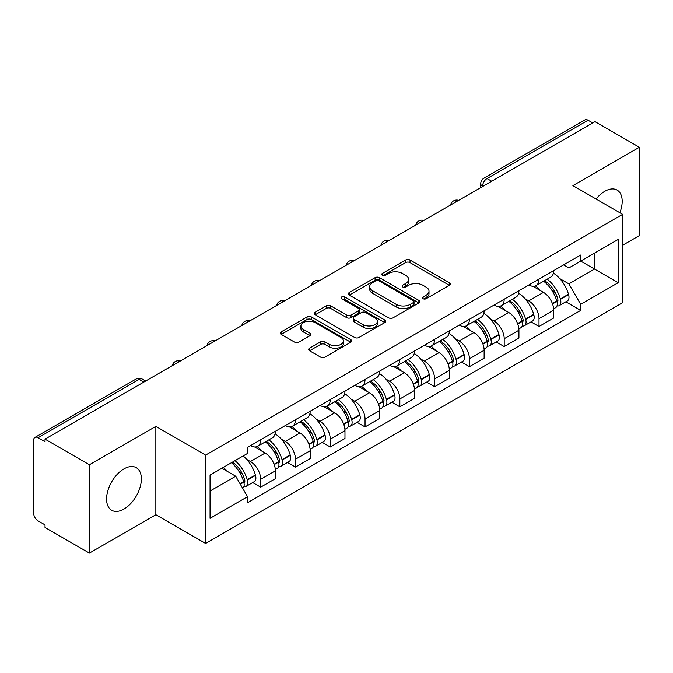 <?xml version="1.0" encoding="UTF-8"?>
<svg xmlns="http://www.w3.org/2000/svg" width="673" height="673" viewBox="0 0 673 673"><rect width="100%" height="100%" fill="white"/><g stroke="black" fill="none" stroke-linecap="round" stroke-linejoin="round"><path stroke-width="1.01" d="M423.09 298.711A2.17 1.253 0 0 0 426.152 298.711L449.413 285.285A3.096 1.783 0 0 0 450.321 284.014A3.096 1.783 0 0 0 449.413 282.753L410.008 260.005A3.096 1.783 0 0 0 405.634 260.005L382.373 273.431A2.17 1.253 0 0 0 381.742 274.315A2.17 1.253 0 0 0 382.373 275.207A2.17 1.253 0 0 0 385.444 275.207L388.447 273.465A9.91 5.721 0 0 1 402.462 273.465L405.743 275.358A9.91 5.721 0 0 1 408.646 279.404A9.91 5.721 0 0 1 405.743 283.451L402.732 285.184A2.17 1.253 0 0 0 402.101 286.075A2.17 1.253 0 0 0 402.732 286.959A2.17 1.253 0 0 0 405.802 286.959L408.805 285.217A9.91 5.721 0 0 1 422.821 285.217L426.102 287.119A9.91 5.721 0 0 1 429.004 291.157A9.91 5.721 0 0 1 426.102 295.203L423.09 296.944A2.17 1.253 0 0 0 422.459 297.828A2.17 1.253 0 0 0 423.09 298.711L423.09 296.944M123.967 509.057A24.598 14.2 120 0 0 140.043 487.378A24.598 14.2 120 0 0 136.266 467.668A24.598 14.2 120 0 0 123.967 468.888A24.598 14.2 120 0 0 107.899 490.567A24.598 14.2 120 0 0 111.668 510.277A24.598 14.2 120 0 0 123.967 509.057M619.841 212.735A24.598 14.2 120 0 0 617.082 190.072A24.598 14.2 120 0 0 604.783 191.292A24.598 14.2 120 0 0 596.076 199.015M309.538 348.219A3.096 1.783 0 0 0 308.629 349.48A3.096 1.783 0 0 0 309.538 350.751L320.592 357.127A3.096 1.783 0 0 0 324.966 357.127L350.801 342.221A3.096 1.783 0 0 0 351.71 340.95A3.096 1.783 0 0 0 350.801 339.688L311.397 316.941A3.096 1.783 0 0 0 307.023 316.941L281.188 331.856A3.096 1.783 0 0 0 280.279 333.118A3.096 1.783 0 0 0 281.188 334.38L294.538 342.094A3.096 1.783 0 0 0 298.921 342.094L309.975 335.709A3.096 1.783 0 0 0 310.884 334.447A3.096 1.783 0 0 0 309.975 333.177L303.355 329.358A8.278 4.778 0 0 1 300.924 325.976A8.278 4.778 0 0 1 306.038 321.559A8.278 4.778 0 0 1 315.065 322.594L341.001 337.568A8.278 4.778 0 0 1 343.432 340.95A8.278 4.778 0 0 1 338.317 345.367A8.278 4.778 0 0 1 329.29 344.332L324.966 341.842A3.096 1.783 0 0 0 320.592 341.842L309.538 348.219L309.538 350.751M205.593 455.108L155.858 426.396L89.4 464.765L45.024 439.141L594.974 121.636L639.35 147.261L572.891 185.63L622.626 214.342L205.593 455.108L205.593 543.439L622.626 302.665L622.626 214.342M388.666 317.824A3.096 1.783 0 0 0 393.049 317.824L418.875 302.909A3.096 1.783 0 0 0 419.784 301.647A3.096 1.783 0 0 0 418.875 300.385L379.471 277.638A3.096 1.783 0 0 0 375.097 277.638L349.27 292.553A3.096 1.783 0 0 0 348.362 293.815A3.096 1.783 0 0 0 349.27 295.077L388.666 317.824M342.582 299.182A2.17 1.253 0 0 1 344.778 299.485L344.778 296.911L384.838 320.037A3.096 1.783 0 0 1 385.747 321.299A3.096 1.783 0 0 1 384.838 322.569L359.012 337.476A3.096 1.783 0 0 1 354.629 337.476L315.225 314.728L315.225 312.205A3.096 1.783 0 0 0 314.325 313.467A3.096 1.783 0 0 0 315.225 314.728M315.225 312.205L326.279 305.82A3.096 1.783 0 0 1 330.662 305.82L346.637 315.048A3.096 1.783 0 0 0 351.02 315.048L358.347 310.808A3.096 1.783 0 0 0 359.256 309.546A3.096 1.783 0 0 0 358.347 308.284L341.716 298.677A2.17 1.253 0 0 1 341.076 297.794A2.17 1.253 0 0 1 342.414 296.642A2.17 1.253 0 0 1 344.778 296.911M89.4 464.765L89.4 553.097L45.024 527.472L45.024 524.898L38.109 520.902A6.309 3.643 -120 0 1 33.65 513.179L33.65 440.302A6.309 3.643 -120 0 1 34.954 437.416L135.98 379.092A6.309 3.643 60 0 1 139.134 379.404L38.109 437.728A6.309 3.643 -120 0 0 34.954 437.416M622.626 245.241L639.35 235.584L639.35 147.261M89.4 553.097L155.858 514.727L205.593 543.439M45.024 439.141L45.024 441.724L38.109 437.728M491.719 181.247L487.033 178.547A6.309 3.643 60 0 0 483.879 178.236L584.904 119.903A6.309 3.643 60 0 1 588.059 120.223L487.033 178.547A6.309 3.643 120 0 0 482.575 186.27L482.575 186.53M592.736 122.923L588.059 120.223M538.997 279.102A14.512 8.379 60 0 1 535.994 285.613L550.707 277.116A14.512 8.379 -120 0 0 553.711 270.605M525.024 298.719L528.734 300.865A14.512 8.379 60 0 1 538.997 318.632L553.711 310.135A14.512 8.379 -120 0 0 543.456 292.368L532.923 286.286M553.711 310.135L553.711 317.984L538.997 326.489L531.014 321.879M535.994 285.613A14.512 8.379 60 0 1 528.852 284.957M538.997 318.632L538.997 326.489M504.203 299.191A14.512 8.379 60 0 1 501.2 305.702L515.922 297.205A14.512 8.379 -120 0 0 518.925 290.694M496.22 341.96L504.203 346.57L518.925 338.073L518.925 330.216A14.512 8.379 -120 0 0 508.662 312.449L498.129 306.366M501.2 305.702A14.512 8.379 60 0 1 494.058 305.046M490.238 318.809L493.948 320.945A14.512 8.379 60 0 1 504.203 338.712L504.203 346.57M469.418 319.271A14.512 8.379 60 0 1 466.414 325.782L481.128 317.286A14.512 8.379 -120 0 0 484.131 310.775M461.434 362.049L469.418 366.659L484.131 358.162L484.131 350.305A14.512 8.379 -120 0 0 473.876 332.538L463.344 326.455M466.414 325.782A14.512 8.379 60 0 1 459.272 325.135M455.444 338.889L459.154 341.034A14.512 8.379 60 0 1 469.418 358.802L469.418 366.659M434.623 339.36A14.512 8.379 60 0 1 431.62 345.872L446.342 337.375A14.512 8.379 -120 0 0 449.345 330.864M426.64 382.138L434.623 386.739L449.345 378.243L449.345 370.394A14.512 8.379 -120 0 0 439.082 352.618L428.55 346.536M431.62 345.872A14.512 8.379 60 0 1 424.478 345.215M420.659 358.978L424.369 361.123A14.512 8.379 60 0 1 434.623 378.891L434.623 386.739M399.838 359.449A14.512 8.379 60 0 1 396.834 365.961L411.548 357.464A14.512 8.379 -120 0 0 414.551 350.944M391.854 402.218L399.838 406.829L414.551 398.332L414.551 390.475A14.512 8.379 -120 0 0 404.296 372.707L393.764 366.625M396.834 365.961A14.512 8.379 60 0 1 389.692 365.304M385.865 379.059L389.574 381.204A14.512 8.379 60 0 1 399.838 398.971L399.838 406.829M365.044 379.53A14.512 8.379 60 0 1 362.04 386.041L376.762 377.545A14.512 8.379 -120 0 0 379.765 371.033M357.06 422.308L365.044 426.918L379.765 418.413L379.765 410.564A14.512 8.379 -120 0 0 369.502 392.796L358.97 386.714M362.04 386.041A14.512 8.379 60 0 1 354.898 385.385M351.079 399.148L354.789 401.293A14.512 8.379 60 0 1 365.044 419.06L365.044 426.918M330.258 399.619A14.512 8.379 60 0 1 327.255 406.13L341.968 397.634A14.512 8.379 -120 0 0 344.971 391.122M322.274 442.388L330.258 446.998L344.971 438.502L344.971 430.644A14.512 8.379 -120 0 0 334.717 412.877L324.184 406.795M327.255 406.13A14.512 8.379 60 0 1 320.112 405.474M316.285 419.237L319.995 421.374A14.512 8.379 60 0 1 330.258 439.149L330.258 446.998M295.464 419.7A14.512 8.379 60 0 1 292.461 426.219L307.182 417.714A14.512 8.379 -120 0 0 310.186 411.203M287.48 462.477L295.464 467.087L310.186 458.591L310.186 450.733A14.512 8.379 -120 0 0 299.922 432.966L289.39 426.884M292.461 426.219A14.512 8.379 60 0 1 285.318 425.563M281.499 439.318L285.209 441.463A14.512 8.379 60 0 1 295.464 459.23L295.464 467.087M260.678 439.789A14.512 8.379 60 0 1 257.675 446.3L272.388 437.803A14.512 8.379 -120 0 0 275.392 431.292M252.695 482.566L260.678 487.168L275.392 478.671L275.392 470.822A14.512 8.379 -120 0 0 265.137 453.047L254.604 446.965M257.675 446.3A14.512 8.379 60 0 1 250.533 445.644M246.705 459.407L250.415 461.552A14.512 8.379 60 0 1 260.678 479.319L260.678 487.168M563.638 264.876L568.878 267.904L618.167 239.445L594.528 253.098L594.528 269.057L568.878 283.863L559.818 278.63M210.052 491.029L235.701 476.223L247.521 496.699L210.052 518.328L210.052 475.071L247.521 453.434L247.521 447.385L580.698 255.025L580.698 261.074L618.167 282.71L580.698 304.339L568.878 283.863M618.167 239.445L618.167 282.71M247.521 496.699L247.521 502.748L580.698 310.388L580.698 304.339M155.858 426.396L155.858 514.727M235.701 476.223L221.871 468.24M565.8 301.79L580.698 310.388M423.956 299.014L426.102 297.777A9.91 5.721 0 0 0 429.004 293.731L429.004 291.157M408.646 279.404L408.646 281.979A9.91 5.721 0 0 1 405.743 286.025L403.598 287.262M449.371 285.31L410.008 262.579A3.096 1.783 0 0 0 405.634 262.579L383.24 275.509M418.833 302.934L379.471 280.212A3.096 1.783 0 0 0 375.097 280.212L349.312 295.102M413.407 302.53A2.17 1.253 0 0 0 414.038 301.647A2.17 1.253 0 0 0 413.407 300.764L378.815 280.792A2.17 1.253 0 0 0 375.753 280.792L372.581 282.626A9.91 5.721 0 0 0 369.679 286.673A9.91 5.721 0 0 0 372.581 290.719L396.22 304.364A9.91 5.721 0 0 0 410.227 304.364L413.407 302.53L413.407 305.105A2.17 1.253 0 0 0 414.038 304.221L414.038 301.647M369.679 286.673L369.679 289.247A9.91 5.721 0 0 0 372.581 293.293L372.581 290.719M413.407 305.105L410.227 306.938A9.91 5.721 0 0 1 396.22 306.938L372.581 293.293M315.267 314.754L326.279 308.394L326.279 305.82M359.256 309.546L359.256 312.121A3.096 1.783 0 0 1 358.347 313.382L351.02 317.622A3.096 1.783 0 0 1 346.637 317.622L330.662 308.394A3.096 1.783 0 0 0 326.279 308.394M344.778 299.485L384.796 322.586M363.218 324.622A8.278 4.778 0 0 0 372.245 325.656A8.278 4.778 0 0 0 377.36 321.24A8.278 4.778 0 0 0 374.937 317.858L365.792 312.583A3.096 1.783 0 0 0 361.418 312.583L354.082 316.815A3.096 1.783 0 0 0 353.174 318.077A3.096 1.783 0 0 0 354.082 319.339L363.218 324.622L363.218 327.196A8.278 4.778 0 0 0 372.245 328.231A8.278 4.778 0 0 0 377.36 323.814L377.36 321.24M353.174 318.077L353.174 320.651A3.096 1.783 0 0 0 354.082 321.921L354.082 319.339M363.218 327.196L354.082 321.921M343.432 340.95L343.432 343.524A8.278 4.778 0 0 1 338.317 347.949A8.278 4.778 0 0 1 329.29 346.906L324.966 344.416A3.096 1.783 0 0 0 320.592 344.416L309.58 350.768M300.924 325.976L300.924 328.55A8.278 4.778 0 0 0 303.355 331.932L303.355 329.358M309.933 335.734L303.355 331.932M350.759 342.237L311.397 319.515A3.096 1.783 0 0 0 307.023 319.515L281.23 334.405M544.474 280.717A19.87 11.475 60 0 1 544.566 280.776A19.87 11.475 60 0 1 557.648 298.61L557.757 299.022A3.861 2.229 60 0 1 557.151 302.051A3.861 2.229 60 0 1 557.067 302.101M543.599 281.221A23.967 13.839 60 0 1 556.773 300.999L556.891 301.411A7.967 4.602 60 0 1 555.629 307.662L553.652 308.806M556.992 305.904A7.967 4.602 -120 0 0 559.204 305.601A7.967 4.602 -120 0 0 560.458 299.35L560.34 298.938A23.967 13.839 -120 0 0 547.166 279.16M553.416 273.154A23.967 13.839 60 0 1 568.483 294.236L568.601 294.648A7.967 4.602 60 0 1 567.339 300.907L559.204 305.601M535.422 285.89A23.967 13.839 60 0 1 540.427 290.618M552.087 290.652L555.141 292.419M509.68 300.806A19.87 11.475 60 0 1 509.781 300.865A19.87 11.475 60 0 1 522.854 318.691L522.971 319.103A3.861 2.229 60 0 1 522.357 322.14A3.861 2.229 60 0 1 522.273 322.182M508.813 301.311A23.967 13.839 60 0 1 521.987 321.08L522.097 321.492A7.967 4.602 60 0 1 520.843 327.751L518.866 328.895M522.206 325.984A7.967 4.602 -120 0 0 524.41 325.69A7.967 4.602 -120 0 0 525.672 319.439L525.554 319.027A23.967 13.839 -120 0 0 512.38 299.249M518.622 293.235A23.967 13.839 60 0 1 533.689 314.325L533.807 314.737A7.967 4.602 60 0 1 532.553 320.987L524.41 325.69M500.636 305.979A23.967 13.839 60 0 1 505.642 310.707M517.293 310.741L520.355 312.499M474.894 320.895A19.87 11.475 60 0 1 474.987 320.945A19.87 11.475 60 0 1 488.068 338.78L488.177 339.192A3.861 2.229 60 0 1 487.572 342.221A3.861 2.229 60 0 1 487.488 342.271M474.019 321.391A23.967 13.839 60 0 1 487.193 341.169L487.311 341.581A7.967 4.602 60 0 1 486.049 347.832L484.072 348.976M487.412 346.073A7.967 4.602 -120 0 0 489.624 345.771A7.967 4.602 -120 0 0 490.878 339.52L490.76 339.108A23.967 13.839 -120 0 0 477.586 319.33M483.837 313.324A23.967 13.839 60 0 1 498.903 334.414L499.021 334.826A7.967 4.602 60 0 1 497.759 341.076L489.624 345.771M465.842 326.069A23.967 13.839 60 0 1 470.848 330.788M482.507 330.822L485.561 332.588M440.1 340.975A19.87 11.475 60 0 1 440.201 341.034A19.87 11.475 60 0 1 453.274 358.86L453.392 359.273A3.861 2.229 60 0 1 452.778 362.31A3.861 2.229 60 0 1 452.693 362.352M439.233 341.48A23.967 13.839 60 0 1 452.407 361.258L452.517 361.67A7.967 4.602 60 0 1 451.263 367.921L449.286 369.065M452.626 366.162A7.967 4.602 -120 0 0 454.83 365.86A7.967 4.602 -120 0 0 456.092 359.609L455.974 359.197A23.967 13.839 -120 0 0 442.8 339.419M449.042 333.413A23.967 13.839 60 0 1 464.109 354.494L464.227 354.907A7.967 4.602 60 0 1 462.974 361.157L454.83 365.86M431.057 346.149A23.967 13.839 60 0 1 436.062 350.877M447.713 350.911L450.775 352.677M405.314 361.065A19.87 11.475 60 0 1 405.407 361.123A19.87 11.475 60 0 1 418.488 378.949L418.598 379.362A3.861 2.229 60 0 1 417.992 382.399A3.861 2.229 60 0 1 417.908 382.441M404.439 361.561A23.967 13.839 60 0 1 417.613 381.339L417.731 381.751A7.967 4.602 60 0 1 416.469 388.01L414.492 389.145M417.832 386.243A7.967 4.602 -120 0 0 420.045 385.949A7.967 4.602 -120 0 0 421.298 379.69L421.18 379.278A23.967 13.839 -120 0 0 408.006 359.508M414.257 353.493A23.967 13.839 60 0 1 429.324 374.583L429.441 374.996A7.967 4.602 60 0 1 428.179 381.246L420.045 385.949M396.262 366.238A23.967 13.839 60 0 1 401.268 370.966M412.928 370.991L415.981 372.758M370.52 381.145A19.87 11.475 60 0 1 370.621 381.204A19.87 11.475 60 0 1 383.694 399.039L383.812 399.451A3.861 2.229 60 0 1 383.198 402.479A3.861 2.229 60 0 1 383.114 402.53M369.654 381.65A23.967 13.839 60 0 1 382.828 401.428L382.945 401.84A7.967 4.602 60 0 1 381.684 408.09L379.707 409.234M383.046 406.332A7.967 4.602 -120 0 0 385.25 406.029A7.967 4.602 -120 0 0 386.512 399.779L386.395 399.367A23.967 13.839 -120 0 0 373.221 379.589M379.463 373.582A23.967 13.839 60 0 1 394.529 394.664L394.647 395.076A7.967 4.602 60 0 1 393.394 401.335L385.25 406.029M361.477 386.319A23.967 13.839 60 0 1 366.482 391.047M378.133 391.08L381.196 392.847M335.734 401.234A19.87 11.475 60 0 1 335.827 401.293A19.87 11.475 60 0 1 348.908 419.119L349.018 419.531A3.861 2.229 60 0 1 348.412 422.568A3.861 2.229 60 0 1 348.328 422.61M334.86 401.739A23.967 13.839 60 0 1 348.034 421.508L348.151 421.921A7.967 4.602 60 0 1 346.889 428.179L344.913 429.324M348.252 426.413A7.967 4.602 -120 0 0 350.465 426.118A7.967 4.602 -120 0 0 351.718 419.868L351.6 419.456A23.967 13.839 -120 0 0 338.426 399.678M344.677 393.663A23.967 13.839 60 0 1 359.744 414.753L359.862 415.165A7.967 4.602 60 0 1 358.6 421.416L350.465 426.118M326.683 406.408A23.967 13.839 60 0 1 331.688 411.136M343.348 411.169L346.402 412.928M300.94 421.323A19.87 11.475 60 0 1 301.041 421.374A19.87 11.475 60 0 1 314.114 439.208L314.232 439.62A3.861 2.229 60 0 1 313.618 442.649A3.861 2.229 60 0 1 313.534 442.699M300.074 421.82A23.967 13.839 60 0 1 313.248 441.597L313.366 442.01A7.967 4.602 60 0 1 312.104 448.26L310.127 449.404M313.467 446.502A7.967 4.602 -120 0 0 315.671 446.199A7.967 4.602 -120 0 0 316.933 439.949L316.815 439.536A23.967 13.839 -120 0 0 303.641 419.759M309.883 413.752A23.967 13.839 60 0 1 324.95 434.842L325.067 435.254A7.967 4.602 60 0 1 323.814 441.505L315.671 446.199M291.897 426.497A23.967 13.839 60 0 1 296.902 431.216M308.554 431.25L311.616 433.017M266.155 441.404A19.87 11.475 60 0 1 266.247 441.463A19.87 11.475 60 0 1 279.329 459.289L279.438 459.701A3.861 2.229 60 0 1 278.832 462.738A3.861 2.229 60 0 1 278.748 462.78M265.28 441.909A23.967 13.839 60 0 1 278.454 461.686L278.572 462.099A7.967 4.602 60 0 1 277.31 468.349L275.333 469.493M278.672 466.591A7.967 4.602 -120 0 0 280.885 466.288A7.967 4.602 -120 0 0 282.138 460.038L282.021 459.625A23.967 13.839 -120 0 0 268.847 439.848M275.097 433.841A23.967 13.839 60 0 1 290.164 454.923L290.282 455.335A7.967 4.602 60 0 1 289.02 461.585L280.885 466.288M257.103 446.578A23.967 13.839 60 0 1 262.108 451.305M273.768 451.339L276.822 453.106M232.429 462.149A19.87 11.475 60 0 1 244.535 479.378L244.652 479.79A3.861 2.229 60 0 1 244.038 482.827A3.861 2.229 60 0 1 243.954 482.869M231.428 462.73A23.967 13.839 60 0 1 243.668 481.767L243.786 482.179A7.967 4.602 60 0 1 242.684 488.329M243.887 486.672A7.967 4.602 -120 0 0 246.091 486.377A7.967 4.602 -120 0 0 247.353 480.118L247.235 479.706A23.967 13.839 -120 0 0 234.995 460.669M243.13 455.966A23.967 13.839 60 0 1 255.37 475.012L255.488 475.424A7.967 4.602 60 0 1 254.234 481.675L246.091 486.377M223.285 467.432A23.967 13.839 60 0 1 227.323 471.394M238.974 471.42L242.036 473.186M482.793 186.396L482.575 186.27A6.309 3.643 0 0 1 480.724 183.695L480.724 187.59M295.464 459.23L310.186 450.733M330.258 439.149L344.971 430.644M365.044 419.06L379.765 410.564M399.838 398.971L414.551 390.475M434.623 378.891L449.345 370.394M469.418 358.802L484.131 350.305M504.203 338.712L518.925 330.216M260.678 479.319L275.392 470.822M250.415 461.552L265.137 453.047M285.209 441.463L299.922 432.966M319.995 421.374L334.717 412.877M354.789 401.293L369.502 392.796M389.574 381.204L404.296 372.707M424.369 361.123L439.082 352.618M459.154 341.034L473.876 332.538M493.948 320.945L508.662 312.449M528.734 300.865L543.456 292.368M458.094 200.655A6.309 3.643 120 0 0 455.31 202.27M423.309 220.744A6.309 3.643 120 0 0 420.524 222.351M388.514 240.833A6.309 3.643 120 0 0 385.73 242.44M353.729 260.914A6.309 3.643 120 0 0 350.944 262.52M318.935 281.003A6.309 3.643 120 0 0 316.15 282.61M284.149 301.092A6.309 3.643 120 0 0 281.364 302.699M249.355 321.172A6.309 3.643 120 0 0 246.57 322.779M214.569 341.261A6.309 3.643 120 0 0 211.785 342.868M179.775 361.342A6.309 3.643 120 0 0 176.991 362.949M143.82 382.104L139.134 379.404A6.309 3.643 120 0 1 142.289 379.092A6.309 6.309 0 0 0 135.98 379.092M426.102 297.777L426.102 295.203M402.732 286.959L402.732 285.184M405.743 286.025L405.743 283.451M382.373 275.207L382.373 273.431M405.634 262.579L405.634 260.005M410.008 262.579L410.008 260.005M449.413 285.285L449.413 282.753M349.27 295.077L349.27 292.553M375.097 280.212L375.097 277.638M379.471 280.212L379.471 277.638M418.875 302.909L418.875 300.385M396.22 306.938L396.22 304.364M410.227 306.938L410.227 304.364M330.662 308.394L330.662 305.82M346.637 317.622L346.637 315.048M351.02 317.622L351.02 315.048M358.347 313.382L358.347 310.808M384.838 322.569L384.838 320.037M320.592 344.416L320.592 341.842M324.966 344.416L324.966 341.842M329.29 346.906L329.29 344.332M309.975 335.709L309.975 333.177M281.188 334.38L281.188 331.856M307.023 319.515L307.023 316.941M311.397 319.515L311.397 316.941M350.801 342.221L350.801 339.688M552.533 303.927L556.891 301.411M560.458 299.35L568.601 294.648M560.34 298.938L568.483 294.236M556.764 300.966L557.951 300.284M552.382 303.531L556.773 300.999M517.739 324.016L522.097 321.492M525.672 319.439L533.807 314.737M525.554 319.027L533.689 314.325M517.596 323.62L523.165 320.373M482.953 344.096L487.311 341.581M490.878 339.52L499.021 334.826M490.76 339.108L498.903 334.414M487.185 341.144L488.371 340.454M482.802 343.701L487.193 341.169M448.159 364.186L452.517 361.67M456.092 359.609L464.227 354.907M455.974 359.197L464.109 354.494M452.399 361.224L453.585 360.543M448.016 363.79L452.407 361.258M413.373 384.266L417.731 381.751M421.298 379.69L429.441 374.996M421.18 379.278L429.324 374.583M417.605 381.313L418.791 380.624M413.222 383.879L417.613 381.339M378.579 404.355L382.945 401.84M386.512 399.779L394.647 395.076M386.395 399.367L394.529 394.664M382.819 401.394L384.005 400.713M378.436 403.96L382.828 401.428M343.794 424.444L348.151 421.921M351.718 419.868L359.862 415.165M351.6 419.456L359.744 414.753M348.025 421.483L349.211 420.802M343.642 424.049L348.034 421.508M309 444.525L313.366 442.01M316.933 439.949L325.067 435.254M316.815 439.536L324.95 434.842M313.239 441.572L314.426 440.882M308.857 444.13L313.248 441.597M274.214 464.614L278.572 462.099M282.138 460.038L290.282 455.335M282.021 459.625L290.164 454.923M278.445 461.653L279.632 460.971M274.062 464.219L278.454 461.686M240.295 484.19L243.786 482.179M247.353 480.118L255.488 475.424M247.235 479.706L255.37 475.012M243.66 481.742L244.846 481.052M240.093 483.837L243.668 481.767M458.633 200.352A6.309 6.309 0 0 0 450.54 205.021M423.839 220.433A6.309 6.309 0 0 0 415.746 225.11M389.053 240.522A6.309 6.309 0 0 0 380.96 245.191M354.259 260.611A6.309 6.309 0 0 0 346.166 265.28M319.473 280.691A6.309 6.309 0 0 0 311.38 285.369M284.679 300.781A6.309 6.309 0 0 0 276.586 305.449M249.893 320.861A6.309 6.309 0 0 0 241.8 325.539M215.099 340.95A6.309 6.309 0 0 0 207.006 345.619M180.314 361.039A6.309 6.309 0 0 0 172.221 365.708M145.662 381.036L142.289 379.092M483.879 178.236A6.309 6.309 0 0 0 480.724 183.695"/></g></svg>
